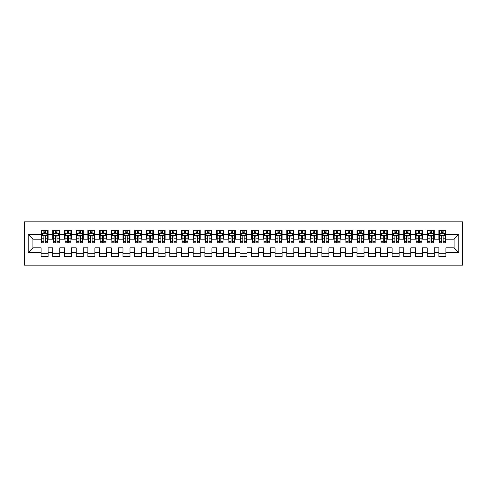 <?xml version="1.0" encoding="UTF-8"?>
<svg xmlns="http://www.w3.org/2000/svg" width="487" height="487" viewBox="0 0 487 487"><rect width="100%" height="100%" fill="white"/><g stroke="black" fill="none" stroke-linecap="round" stroke-linejoin="round"><path stroke-width="0.73" d="M24.35 265.147L462.65 265.147L462.65 221.853L24.35 221.853L24.35 265.147M28.209 252.51L28.209 234.49L41.085 234.49L41.085 239.172L32.891 239.172L32.891 247.828L28.209 252.51L41.085 252.51L41.085 256.661L48.103 256.661L48.103 252.51L52.785 252.51L52.785 256.661L59.804 256.661L59.804 252.51L64.485 252.51L64.485 256.661L71.504 256.661L71.504 252.51L76.185 252.51L76.185 256.661L83.204 256.661L83.204 252.51L87.885 252.51L87.885 256.661L94.904 256.661L94.904 252.51L99.585 252.51L99.585 256.661L106.604 256.661L106.604 252.51L111.286 252.51L111.286 256.661L118.304 256.661L118.304 252.51L122.986 252.51L122.986 256.661L130.005 256.661L130.005 252.51L134.686 252.51L134.686 256.661L141.705 256.661L141.705 252.51L146.386 252.51L146.386 256.661L153.405 256.661L153.405 252.51L158.086 252.51L158.086 256.661L165.105 256.661L165.105 252.51L169.786 252.51L169.786 256.661L176.805 256.661L176.805 252.51L181.487 252.51L181.487 256.661L188.506 256.661L188.506 252.51L193.187 252.51L193.187 256.661L200.206 256.661L200.206 252.51L204.887 252.51L204.887 256.661L211.906 256.661L211.906 252.51L216.587 252.51L216.587 256.661L223.612 256.661L223.612 252.51L228.287 252.51L228.287 256.661L235.312 256.661L235.312 252.51L239.988 252.51L239.988 256.661L247.012 256.661L247.012 252.51L251.688 252.51L251.688 256.661L258.713 256.661L258.713 252.51L263.388 252.51L263.388 256.661L270.413 256.661L270.413 252.51L275.094 252.51L275.094 256.661L282.113 256.661L282.113 252.51L286.794 252.51L286.794 256.661L293.813 256.661L293.813 252.51L298.494 252.51L298.494 256.661L305.513 256.661L305.513 252.51L310.195 252.51L310.195 256.661L317.214 256.661L317.214 252.51L321.895 252.51L321.895 256.661L328.914 256.661L328.914 252.51L333.595 252.51L333.595 256.661L340.614 256.661L340.614 252.51L345.295 252.51L345.295 256.661L352.314 256.661L352.314 252.51L356.995 252.51L356.995 256.661L364.014 256.661L364.014 252.51L368.696 252.51L368.696 256.661L375.714 256.661L375.714 252.51L380.396 252.51L380.396 256.661L387.415 256.661L387.415 252.51L392.096 252.51L392.096 256.661L399.115 256.661L399.115 252.51L403.796 252.51L403.796 256.661L410.815 256.661L410.815 252.51L415.496 252.51L415.496 256.661L422.515 256.661L422.515 252.51L427.196 252.51L427.196 256.661L434.215 256.661L434.215 252.51L438.897 252.51L438.897 256.661L445.915 256.661L445.915 247.828L454.109 247.828L454.109 239.172L445.915 239.172L445.915 234.49L458.791 234.49L458.791 252.51L445.915 252.51M445.915 234.49L445.915 230.339L438.897 230.339L438.897 234.49L434.215 234.49L434.215 230.339L427.196 230.339L427.196 234.49L422.515 234.49L422.515 230.339L415.496 230.339L415.496 234.49L410.815 234.49L410.815 230.339L403.796 230.339L403.796 234.49L399.115 234.49L399.115 230.339L392.096 230.339L392.096 234.49L387.415 234.49L387.415 230.339L380.396 230.339L380.396 234.49L375.714 234.49L375.714 230.339L368.696 230.339L368.696 234.49L364.014 234.49L364.014 230.339L356.995 230.339L356.995 234.49L352.314 234.49L352.314 230.339L345.295 230.339L345.295 234.49L340.614 234.49L340.614 230.339L333.595 230.339L333.595 234.49L328.914 234.49L328.914 230.339L321.895 230.339L321.895 234.49L317.214 234.49L317.214 230.339L310.195 230.339L310.195 234.49L305.513 234.49L305.513 230.339L298.494 230.339L298.494 234.49L293.813 234.49L293.813 230.339L286.794 230.339L286.794 234.49L282.113 234.49L282.113 230.339L275.094 230.339L275.094 234.49L270.413 234.49L270.413 230.339L263.388 230.339L263.388 234.49L258.713 234.49L258.713 230.339L251.688 230.339L251.688 234.49L247.012 234.49L247.012 230.339L239.988 230.339L239.988 234.49L235.312 234.49L235.312 230.339L228.287 230.339L228.287 234.49L223.612 234.49L223.612 230.339L216.587 230.339L216.587 234.49L211.906 234.49L211.906 230.339L204.887 230.339L204.887 234.49L200.206 234.49L200.206 230.339L193.187 230.339L193.187 234.49L188.506 234.49L188.506 230.339L181.487 230.339L181.487 234.49L176.805 234.49L176.805 230.339L169.786 230.339L169.786 234.49L165.105 234.49L165.105 230.339L158.086 230.339L158.086 234.49L153.405 234.49L153.405 230.339L146.386 230.339L146.386 234.49L141.705 234.49L141.705 230.339L134.686 230.339L134.686 234.49L130.005 234.49L130.005 230.339L122.986 230.339L122.986 234.49L118.304 234.49L118.304 230.339L111.286 230.339L111.286 234.49L106.604 234.49L106.604 230.339L99.585 230.339L99.585 234.49L94.904 234.49L94.904 230.339L87.885 230.339L87.885 234.49L83.204 234.49L83.204 230.339L76.185 230.339L76.185 234.49L71.504 234.49L71.504 230.339L64.485 230.339L64.485 234.49L59.804 234.49L59.804 230.339L52.785 230.339L52.785 234.49L48.103 234.49L48.103 230.339L41.085 230.339L41.085 234.49M434.215 252.51L434.215 247.828L438.897 247.828L438.897 252.51M458.791 234.49L454.109 239.172M422.515 252.51L422.515 247.828L427.196 247.828L427.196 252.51M438.897 234.49L438.897 239.172L434.215 239.172L434.215 234.49M410.815 252.51L410.815 247.828L415.496 247.828L415.496 252.51M427.196 234.49L427.196 239.172L422.515 239.172L422.515 234.49M399.115 252.51L399.115 247.828L403.796 247.828L403.796 252.51M415.496 234.49L415.496 239.172L410.815 239.172L410.815 234.49M387.415 252.51L387.415 247.828L392.096 247.828L392.096 252.51M403.796 234.49L403.796 239.172L399.115 239.172L399.115 234.49M375.714 252.51L375.714 247.828L380.396 247.828L380.396 252.51M392.096 234.49L392.096 239.172L387.415 239.172L387.415 234.49M364.014 252.51L364.014 247.828L368.696 247.828L368.696 252.51M380.396 234.49L380.396 239.172L375.714 239.172L375.714 234.49M352.314 252.51L352.314 247.828L356.995 247.828L356.995 252.51M368.696 234.49L368.696 239.172L364.014 239.172L364.014 234.49M340.614 252.51L340.614 247.828L345.295 247.828L345.295 252.51M356.995 234.49L356.995 239.172L352.314 239.172L352.314 234.49M328.914 252.51L328.914 247.828L333.595 247.828L333.595 252.51M345.295 234.49L345.295 239.172L340.614 239.172L340.614 234.49M317.214 252.51L317.214 247.828L321.895 247.828L321.895 252.51M333.595 234.49L333.595 239.172L328.914 239.172L328.914 234.49M305.513 252.51L305.513 247.828L310.195 247.828L310.195 252.51M321.895 234.49L321.895 239.172L317.214 239.172L317.214 234.49M293.813 252.51L293.813 247.828L298.494 247.828L298.494 252.51M310.195 234.49L310.195 239.172L305.513 239.172L305.513 234.49M282.113 252.51L282.113 247.828L286.794 247.828L286.794 252.51M298.494 234.49L298.494 239.172L293.813 239.172L293.813 234.49M270.413 252.51L270.413 247.828L275.094 247.828L275.094 252.51M286.794 234.49L286.794 239.172L282.113 239.172L282.113 234.49M258.713 252.51L258.713 247.828L263.388 247.828L263.388 252.51M275.094 234.49L275.094 239.172L270.413 239.172L270.413 234.49M247.012 252.51L247.012 247.828L251.688 247.828L251.688 252.51M263.388 234.49L263.388 239.172L258.713 239.172L258.713 234.49M235.312 252.51L235.312 247.828L239.988 247.828L239.988 252.51M251.688 234.49L251.688 239.172L247.012 239.172L247.012 234.49M223.612 252.51L223.612 247.828L228.287 247.828L228.287 252.51M239.988 234.49L239.988 239.172L235.312 239.172L235.312 234.49M211.906 252.51L211.906 247.828L216.587 247.828L216.587 252.51M228.287 234.49L228.287 239.172L223.612 239.172L223.612 234.49M200.206 252.51L200.206 247.828L204.887 247.828L204.887 252.51M216.587 234.49L216.587 239.172L211.906 239.172L211.906 234.49M188.506 252.51L188.506 247.828L193.187 247.828L193.187 252.51M204.887 234.49L204.887 239.172L200.206 239.172L200.206 234.49M176.805 252.51L176.805 247.828L181.487 247.828L181.487 252.51M193.187 234.49L193.187 239.172L188.506 239.172L188.506 234.49M165.105 252.51L165.105 247.828L169.786 247.828L169.786 252.51M181.487 234.49L181.487 239.172L176.805 239.172L176.805 234.49M153.405 252.51L153.405 247.828L158.086 247.828L158.086 252.51M169.786 234.49L169.786 239.172L165.105 239.172L165.105 234.49M141.705 252.51L141.705 247.828L146.386 247.828L146.386 252.51M158.086 234.49L158.086 239.172L153.405 239.172L153.405 234.49M130.005 252.51L130.005 247.828L134.686 247.828L134.686 252.51M146.386 234.49L146.386 239.172L141.705 239.172L141.705 234.49M118.304 252.51L118.304 247.828L122.986 247.828L122.986 252.51M134.686 234.49L134.686 239.172L130.005 239.172L130.005 234.49M106.604 252.51L106.604 247.828L111.286 247.828L111.286 252.51M122.986 234.49L122.986 239.172L118.304 239.172L118.304 234.49M94.904 252.51L94.904 247.828L99.585 247.828L99.585 252.51M111.286 234.49L111.286 239.172L106.604 239.172L106.604 234.49M83.204 252.51L83.204 247.828L87.885 247.828L87.885 252.51M99.585 234.49L99.585 239.172L94.904 239.172L94.904 234.49M71.504 252.51L71.504 247.828L76.185 247.828L76.185 252.51M87.885 234.49L87.885 239.172L83.204 239.172L83.204 234.49M59.804 252.51L59.804 247.828L64.485 247.828L64.485 252.51M76.185 234.49L76.185 239.172L71.504 239.172L71.504 234.49M48.103 252.51L48.103 247.828L52.785 247.828L52.785 252.51M64.485 234.49L64.485 239.172L59.804 239.172L59.804 234.49M32.891 247.828L41.085 247.828L41.085 252.51M52.785 234.49L52.785 239.172L48.103 239.172L48.103 234.49M438.897 233.261L439.481 233.261M445.331 233.261L445.915 233.261M427.196 233.261L427.781 233.261M433.631 233.261L434.215 233.261M415.496 233.261L416.081 233.261M421.931 233.261L422.515 233.261M403.796 233.261L404.38 233.261M410.231 233.261L410.815 233.261M392.096 233.261L392.68 233.261M398.53 233.261L399.115 233.261M380.396 233.261L380.98 233.261M386.83 233.261L387.415 233.261M368.696 233.261L369.28 233.261M375.13 233.261L375.714 233.261M356.995 233.261L357.58 233.261M363.43 233.261L364.014 233.261M345.295 233.261L345.88 233.261M351.73 233.261L352.314 233.261M333.595 233.261L334.179 233.261M340.029 233.261L340.614 233.261M321.895 233.261L322.479 233.261M328.329 233.261L328.914 233.261M310.195 233.261L310.779 233.261M316.629 233.261L317.214 233.261M298.494 233.261L299.079 233.261M304.929 233.261L305.513 233.261M286.794 233.261L287.379 233.261M293.229 233.261L293.813 233.261M275.094 233.261L275.679 233.261M281.529 233.261L282.113 233.261M263.388 233.261L263.978 233.261M269.828 233.261L270.413 233.261M251.688 233.261L252.278 233.261M258.128 233.261L258.713 233.261M239.988 233.261L240.572 233.261M246.428 233.261L247.012 233.261M228.287 233.261L228.872 233.261M234.722 233.261L235.312 233.261M216.587 233.261L217.172 233.261M223.022 233.261L223.612 233.261M204.887 233.261L205.471 233.261M211.321 233.261L211.906 233.261M193.187 233.261L193.771 233.261M199.621 233.261L200.206 233.261M181.487 233.261L182.071 233.261M187.921 233.261L188.506 233.261M169.786 233.261L170.371 233.261M176.221 233.261L176.805 233.261M158.086 233.261L158.671 233.261M164.521 233.261L165.105 233.261M146.386 233.261L146.971 233.261M152.821 233.261L153.405 233.261M134.686 233.261L135.27 233.261M141.12 233.261L141.705 233.261M122.986 233.261L123.57 233.261M129.42 233.261L130.005 233.261M111.286 233.261L111.87 233.261M117.72 233.261L118.304 233.261M99.585 233.261L100.17 233.261M106.02 233.261L106.604 233.261M87.885 233.261L88.47 233.261M94.32 233.261L94.904 233.261M76.185 233.261L76.769 233.261M82.62 233.261L83.204 233.261M64.485 233.261L65.069 233.261M70.919 233.261L71.504 233.261M52.785 233.261L53.369 233.261M59.219 233.261L59.804 233.261M41.085 233.261L41.669 233.261M47.519 233.261L48.103 233.261M41.085 253.739L48.103 253.739M52.785 253.739L59.804 253.739M64.485 253.739L71.504 253.739M76.185 253.739L83.204 253.739M87.885 253.739L94.904 253.739M99.585 253.739L106.604 253.739M111.286 253.739L118.304 253.739M122.986 253.739L130.005 253.739M134.686 253.739L141.705 253.739M146.386 253.739L153.405 253.739M158.086 253.739L165.105 253.739M169.786 253.739L176.805 253.739M181.487 253.739L188.506 253.739M193.187 253.739L200.206 253.739M204.887 253.739L211.906 253.739M216.587 253.739L223.612 253.739M228.287 253.739L235.312 253.739M239.988 253.739L247.012 253.739M251.688 253.739L258.713 253.739M263.388 253.739L270.413 253.739M275.094 253.739L282.113 253.739M286.794 253.739L293.813 253.739M298.494 253.739L305.513 253.739M310.195 253.739L317.214 253.739M321.895 253.739L328.914 253.739M333.595 253.739L340.614 253.739M345.295 253.739L352.314 253.739M356.995 253.739L364.014 253.739M368.696 253.739L375.714 253.739M380.396 253.739L387.415 253.739M392.096 253.739L399.115 253.739M403.796 253.739L410.815 253.739M415.496 253.739L422.515 253.739M427.196 253.739L434.215 253.739M438.897 253.739L445.915 253.739M28.209 234.49L32.891 239.172M454.109 247.828L458.791 252.51M45.291 231.861L43.891 231.861M47.519 241.333L45.291 241.333L45.291 242.8L47.519 242.8L47.519 235.659L46.344 233.322L42.838 233.322L41.669 235.659L41.669 242.8L43.891 242.8L43.891 241.333L41.669 241.333M41.669 235.659L41.669 230.339M47.519 235.659L47.519 230.339M43.891 233.322L43.891 230.339M45.291 230.339L45.291 233.322M45.291 241.333L45.291 236.536C44.828 235.635 44.36 235.635 43.891 236.536L43.891 241.333M45.291 233.261L43.891 233.261M56.997 231.861L55.591 231.861M59.219 241.333L56.997 241.333L56.997 242.8L59.219 242.8L59.219 235.659L58.05 233.322L54.538 233.322L53.369 235.659L53.369 242.8L55.591 242.8L55.591 241.333L53.369 241.333M53.369 235.659L53.369 230.339M59.219 235.659L59.219 230.339M55.591 233.322L55.591 230.339M56.997 230.339L56.997 233.322M56.997 241.333L56.997 236.536C56.529 235.635 56.06 235.635 55.591 236.536L55.591 241.333M56.997 233.261L55.591 233.261M68.697 231.861L67.291 231.861M70.919 241.333L68.697 241.333L68.697 242.8L70.919 242.8L70.919 235.659L69.751 233.322L66.238 233.322L65.069 235.659L65.069 242.8L67.291 242.8L67.291 241.333L65.069 241.333M65.069 235.659L65.069 230.339M70.919 235.659L70.919 230.339M67.291 233.322L67.291 230.339M68.697 230.339L68.697 233.322M68.697 241.333L68.697 236.536C68.229 235.635 67.76 235.635 67.291 236.536L67.291 241.333M68.697 233.261L67.291 233.261M80.398 231.861L78.991 231.861M82.62 241.333L80.398 241.333L80.398 242.8L82.62 242.8L82.62 235.659L81.451 233.322L77.938 233.322L76.769 235.659L76.769 242.8L78.991 242.8L78.991 241.333L76.769 241.333M76.769 235.659L76.769 230.339M82.62 235.659L82.62 230.339M78.991 233.322L78.991 230.339M80.398 230.339L80.398 233.322M80.398 241.333L80.398 236.536C79.929 235.635 79.46 235.635 78.991 236.536L78.991 241.333M80.398 233.261L78.991 233.261M92.098 231.861L90.692 231.861M94.32 241.333L92.098 241.333L92.098 242.8L94.32 242.8L94.32 235.659L93.151 233.322L89.638 233.322L88.47 235.659L88.47 242.8L90.692 242.8L90.692 241.333L88.47 241.333M88.47 235.659L88.47 230.339M94.32 235.659L94.32 230.339M90.692 233.322L90.692 230.339M92.098 230.339L92.098 233.322M92.098 241.333L92.098 236.536C91.629 235.635 91.16 235.635 90.692 236.536L90.692 241.333M92.098 233.261L90.692 233.261M103.798 231.861L102.392 231.861M106.02 241.333L103.798 241.333L103.798 242.8L106.02 242.8L106.02 235.659L104.851 233.322L101.339 233.322L100.17 235.659L100.17 242.8L102.392 242.8L102.392 241.333L100.17 241.333M100.17 235.659L100.17 230.339M106.02 235.659L106.02 230.339M102.392 233.322L102.392 230.339M103.798 230.339L103.798 233.322M103.798 241.333L103.798 236.536C103.329 235.635 102.86 235.635 102.392 236.536L102.392 241.333M103.798 233.261L102.392 233.261M115.498 231.861L114.092 231.861M117.72 241.333L115.498 241.333L115.498 242.8L117.72 242.8L117.72 235.659L116.551 233.322L113.039 233.322L111.87 235.659L111.87 242.8L114.092 242.8L114.092 241.333L111.87 241.333M111.87 235.659L111.87 230.339M117.72 235.659L117.72 230.339M114.092 233.322L114.092 230.339M115.498 230.339L115.498 233.322M115.498 241.333L115.498 236.536C115.029 235.635 114.561 235.635 114.092 236.536L114.092 241.333M115.498 233.261L114.092 233.261M127.198 231.861L125.792 231.861M129.42 241.333L127.198 241.333L127.198 242.8L129.42 242.8L129.42 235.659L128.251 233.322L124.739 233.322L123.57 235.659L123.57 242.8L125.792 242.8L125.792 241.333L123.57 241.333M123.57 235.659L123.57 230.339M129.42 235.659L129.42 230.339M125.792 233.322L125.792 230.339M127.198 230.339L127.198 233.322M127.198 241.333L127.198 236.536C126.73 235.635 126.261 235.635 125.792 236.536L125.792 241.333M127.198 233.261L125.792 233.261M138.898 231.861L137.492 231.861M141.12 241.333L138.898 241.333L138.898 242.8L141.12 242.8L141.12 235.659L139.952 233.322L136.439 233.322L135.27 235.659L135.27 242.8L137.492 242.8L137.492 241.333L135.27 241.333M135.27 235.659L135.27 230.339M141.12 235.659L141.12 230.339M137.492 233.322L137.492 230.339M138.898 230.339L138.898 233.322M138.898 241.333L138.898 236.536C138.43 235.635 137.961 235.635 137.492 236.536L137.492 241.333M138.898 233.261L137.492 233.261M150.599 231.861L149.192 231.861M152.821 241.333L150.599 241.333L150.599 242.8L152.821 242.8L152.821 235.659L151.652 233.322L148.139 233.322L146.971 235.659L146.971 242.8L149.192 242.8L149.192 241.333L146.971 241.333M146.971 235.659L146.971 230.339M152.821 235.659L152.821 230.339M149.192 233.322L149.192 230.339M150.599 230.339L150.599 233.322M150.599 241.333L150.599 236.536C150.13 235.635 149.661 235.635 149.192 236.536L149.192 241.333M150.599 233.261L149.192 233.261M162.299 231.861L160.893 231.861M164.521 241.333L162.299 241.333L162.299 242.8L164.521 242.8L164.521 235.659L163.352 233.322L159.839 233.322L158.671 235.659L158.671 242.8L160.893 242.8L160.893 241.333L158.671 241.333M158.671 235.659L158.671 230.339M164.521 235.659L164.521 230.339M160.893 233.322L160.893 230.339M162.299 230.339L162.299 233.322M162.299 241.333L162.299 236.536C161.83 235.635 161.361 235.635 160.893 236.536L160.893 241.333M162.299 233.261L160.893 233.261M173.999 231.861L172.593 231.861M176.221 241.333L173.999 241.333L173.999 242.8L176.221 242.8L176.221 235.659L175.052 233.322L171.54 233.322L170.371 235.659L170.371 242.8L172.593 242.8L172.593 241.333L170.371 241.333M170.371 235.659L170.371 230.339M176.221 235.659L176.221 230.339M172.593 233.322L172.593 230.339M173.999 230.339L173.999 233.322M173.999 241.333L173.999 236.536C173.53 235.635 173.062 235.635 172.593 236.536L172.593 241.333M173.999 233.261L172.593 233.261M185.699 231.861L184.293 231.861M187.921 241.333L185.699 241.333L185.699 242.8L187.921 242.8L187.921 235.659L186.752 233.322L183.24 233.322L182.071 235.659L182.071 242.8L184.293 242.8L184.293 241.333L182.071 241.333M182.071 235.659L182.071 230.339M187.921 235.659L187.921 230.339M184.293 233.322L184.293 230.339M185.699 230.339L185.699 233.322M185.699 241.333L185.699 236.536C185.23 235.635 184.762 235.635 184.293 236.536L184.293 241.333M185.699 233.261L184.293 233.261M197.399 231.861L195.993 231.861M199.621 241.333L197.399 241.333L197.399 242.8L199.621 242.8L199.621 235.659L198.453 233.322L194.94 233.322L193.771 235.659L193.771 242.8L195.993 242.8L195.993 241.333L193.771 241.333M193.771 235.659L193.771 230.339M199.621 235.659L199.621 230.339M195.993 233.322L195.993 230.339M197.399 230.339L197.399 233.322M197.399 241.333L197.399 236.536C196.931 235.635 196.462 235.635 195.993 236.536L195.993 241.333M197.399 233.261L195.993 233.261M209.1 231.861L207.699 231.861M211.321 241.333L209.1 241.333L209.1 242.8L211.321 242.8L211.321 235.659L210.153 233.322L206.646 233.322L205.471 235.659L205.471 242.8L207.699 242.8L207.699 241.333L205.471 241.333M205.471 235.659L205.471 230.339M211.321 235.659L211.321 230.339M207.699 233.322L207.699 230.339M209.1 230.339L209.1 233.322M209.1 241.333L209.1 236.536C208.631 235.635 208.168 235.635 207.699 236.536L207.699 241.333M209.1 233.261L207.699 233.261M220.8 231.861L219.4 231.861M223.022 241.333L220.8 241.333L220.8 242.8L223.022 242.8L223.022 235.659L221.853 233.322L218.346 233.322L217.172 235.659L217.172 242.8L219.4 242.8L219.4 241.333L217.172 241.333M217.172 235.659L217.172 230.339M223.022 235.659L223.022 230.339M219.4 233.322L219.4 230.339M220.8 230.339L220.8 233.322M220.8 241.333L220.8 236.536C220.331 235.635 219.868 235.635 219.4 236.536L219.4 241.333M220.8 233.261L219.4 233.261M232.5 231.861L231.1 231.861M234.722 241.333L232.5 241.333L232.5 242.8L234.722 242.8L234.722 235.659L233.553 233.322L230.047 233.322L228.872 235.659L228.872 242.8L231.1 242.8L231.1 241.333L228.872 241.333M228.872 235.659L228.872 230.339M234.722 235.659L234.722 230.339M231.1 233.322L231.1 230.339M232.5 230.339L232.5 233.322M232.5 241.333L232.5 236.536C232.031 235.635 231.569 235.635 231.1 236.536L231.1 241.333M232.5 233.261L231.1 233.261M244.2 231.861L242.8 231.861M246.428 241.333L244.2 241.333L244.2 242.8L246.428 242.8L246.428 235.659L245.253 233.322L241.747 233.322L240.572 235.659L240.572 242.8L242.8 242.8L242.8 241.333L240.572 241.333M240.572 235.659L240.572 230.339M246.428 235.659L246.428 230.339M242.8 233.322L242.8 230.339M244.2 230.339L244.2 233.322M244.2 241.333L244.2 236.536C243.737 235.635 243.269 235.635 242.8 236.536L242.8 241.333M244.2 233.261L242.8 233.261M255.9 231.861L254.5 231.861M258.128 241.333L255.9 241.333L255.9 242.8L258.128 242.8L258.128 235.659L256.953 233.322L253.447 233.322L252.278 235.659L252.278 242.8L254.5 242.8L254.5 241.333L252.278 241.333M252.278 235.659L252.278 230.339M258.128 235.659L258.128 230.339M254.5 233.322L254.5 230.339M255.9 230.339L255.9 233.322M255.9 241.333L255.9 236.536C255.438 235.635 254.969 235.635 254.5 236.536L254.5 241.333M255.9 233.261L254.5 233.261M267.6 231.861L266.2 231.861M269.828 241.333L267.6 241.333L267.6 242.8L269.828 242.8L269.828 235.659L268.654 233.322L265.147 233.322L263.978 235.659L263.978 242.8L266.2 242.8L266.2 241.333L263.978 241.333M263.978 235.659L263.978 230.339M269.828 235.659L269.828 230.339M266.2 233.322L266.2 230.339M267.6 230.339L267.6 233.322M267.6 241.333L267.6 236.536C267.138 235.635 266.669 235.635 266.2 236.536L266.2 241.333M267.6 233.261L266.2 233.261M279.301 231.861L277.9 231.861M281.529 241.333L279.301 241.333L279.301 242.8L281.529 242.8L281.529 235.659L280.354 233.322L276.847 233.322L275.679 235.659L275.679 242.8L277.9 242.8L277.9 241.333L275.679 241.333M275.679 235.659L275.679 230.339M281.529 235.659L281.529 230.339M277.9 233.322L277.9 230.339M279.301 230.339L279.301 233.322M279.301 241.333L279.301 236.536C278.838 235.635 278.369 235.635 277.9 236.536L277.9 241.333M279.301 233.261L277.9 233.261M291.007 231.861L289.601 231.861M293.229 241.333L291.007 241.333L291.007 242.8L293.229 242.8L293.229 235.659L292.06 233.322L288.548 233.322L287.379 235.659L287.379 242.8L289.601 242.8L289.601 241.333L287.379 241.333M287.379 235.659L287.379 230.339M293.229 235.659L293.229 230.339M289.601 233.322L289.601 230.339M291.007 230.339L291.007 233.322M291.007 241.333L291.007 236.536C290.538 235.635 290.069 235.635 289.601 236.536L289.601 241.333M291.007 233.261L289.601 233.261M302.707 231.861L301.301 231.861M304.929 241.333L302.707 241.333L302.707 242.8L304.929 242.8L304.929 235.659L303.76 233.322L300.248 233.322L299.079 235.659L299.079 242.8L301.301 242.8L301.301 241.333L299.079 241.333M299.079 235.659L299.079 230.339M304.929 235.659L304.929 230.339M301.301 233.322L301.301 230.339M302.707 230.339L302.707 233.322M302.707 241.333L302.707 236.536C302.238 235.635 301.77 235.635 301.301 236.536L301.301 241.333M302.707 233.261L301.301 233.261M314.407 231.861L313.001 231.861M316.629 241.333L314.407 241.333L314.407 242.8L316.629 242.8L316.629 235.659L315.46 233.322L311.948 233.322L310.779 235.659L310.779 242.8L313.001 242.8L313.001 241.333L310.779 241.333M310.779 235.659L310.779 230.339M316.629 235.659L316.629 230.339M313.001 233.322L313.001 230.339M314.407 230.339L314.407 233.322M314.407 241.333L314.407 236.536C313.938 235.635 313.47 235.635 313.001 236.536L313.001 241.333M314.407 233.261L313.001 233.261M326.107 231.861L324.701 231.861M328.329 241.333L326.107 241.333L326.107 242.8L328.329 242.8L328.329 235.659L327.161 233.322L323.648 233.322L322.479 235.659L322.479 242.8L324.701 242.8L324.701 241.333L322.479 241.333M322.479 235.659L322.479 230.339M328.329 235.659L328.329 230.339M324.701 233.322L324.701 230.339M326.107 230.339L326.107 233.322M326.107 241.333L326.107 236.536C325.639 235.635 325.17 235.635 324.701 236.536L324.701 241.333M326.107 233.261L324.701 233.261M337.808 231.861L336.401 231.861M340.029 241.333L337.808 241.333L337.808 242.8L340.029 242.8L340.029 235.659L338.861 233.322L335.348 233.322L334.179 235.659L334.179 242.8L336.401 242.8L336.401 241.333L334.179 241.333M334.179 235.659L334.179 230.339M340.029 235.659L340.029 230.339M336.401 233.322L336.401 230.339M337.808 230.339L337.808 233.322M337.808 241.333L337.808 236.536C337.339 235.635 336.87 235.635 336.401 236.536L336.401 241.333M337.808 233.261L336.401 233.261M349.508 231.861L348.102 231.861M351.73 241.333L349.508 241.333L349.508 242.8L351.73 242.8L351.73 235.659L350.561 233.322L347.048 233.322L345.88 235.659L345.88 242.8L348.102 242.8L348.102 241.333L345.88 241.333M345.88 235.659L345.88 230.339M351.73 235.659L351.73 230.339M348.102 233.322L348.102 230.339M349.508 230.339L349.508 233.322M349.508 241.333L349.508 236.536C349.039 235.635 348.57 235.635 348.102 236.536L348.102 241.333M349.508 233.261L348.102 233.261M361.208 231.861L359.802 231.861M363.43 241.333L361.208 241.333L361.208 242.8L363.43 242.8L363.43 235.659L362.261 233.322L358.749 233.322L357.58 235.659L357.58 242.8L359.802 242.8L359.802 241.333L357.58 241.333M357.58 235.659L357.58 230.339M363.43 235.659L363.43 230.339M359.802 233.322L359.802 230.339M361.208 230.339L361.208 233.322M361.208 241.333L361.208 236.536C360.739 235.635 360.27 235.635 359.802 236.536L359.802 241.333M361.208 233.261L359.802 233.261M372.908 231.861L371.502 231.861M375.13 241.333L372.908 241.333L372.908 242.8L375.13 242.8L375.13 235.659L373.961 233.322L370.449 233.322L369.28 235.659L369.28 242.8L371.502 242.8L371.502 241.333L369.28 241.333M369.28 235.659L369.28 230.339M375.13 235.659L375.13 230.339M371.502 233.322L371.502 230.339M372.908 230.339L372.908 233.322M372.908 241.333L372.908 236.536C372.439 235.635 371.971 235.635 371.502 236.536L371.502 241.333M372.908 233.261L371.502 233.261M384.608 231.861L383.202 231.861M386.83 241.333L384.608 241.333L384.608 242.8L386.83 242.8L386.83 235.659L385.661 233.322L382.149 233.322L380.98 235.659L380.98 242.8L383.202 242.8L383.202 241.333L380.98 241.333M380.98 235.659L380.98 230.339M386.83 235.659L386.83 230.339M383.202 233.322L383.202 230.339M384.608 230.339L384.608 233.322M384.608 241.333L384.608 236.536C384.14 235.635 383.671 235.635 383.202 236.536L383.202 241.333M384.608 233.261L383.202 233.261M396.308 231.861L394.902 231.861M398.53 241.333L396.308 241.333L396.308 242.8L398.53 242.8L398.53 235.659L397.362 233.322L393.849 233.322L392.68 235.659L392.68 242.8L394.902 242.8L394.902 241.333L392.68 241.333M392.68 235.659L392.68 230.339M398.53 235.659L398.53 230.339M394.902 233.322L394.902 230.339M396.308 230.339L396.308 233.322M396.308 241.333L396.308 236.536C395.84 235.635 395.371 235.635 394.902 236.536L394.902 241.333M396.308 233.261L394.902 233.261M408.009 231.861L406.602 231.861M410.231 241.333L408.009 241.333L408.009 242.8L410.231 242.8L410.231 235.659L409.062 233.322L405.549 233.322L404.38 235.659L404.38 242.8L406.602 242.8L406.602 241.333L404.38 241.333M404.38 235.659L404.38 230.339M410.231 235.659L410.231 230.339M406.602 233.322L406.602 230.339M408.009 230.339L408.009 233.322M408.009 241.333L408.009 236.536C407.54 235.635 407.071 235.635 406.602 236.536L406.602 241.333M408.009 233.261L406.602 233.261M419.709 231.861L418.303 231.861M421.931 241.333L419.709 241.333L419.709 242.8L421.931 242.8L421.931 235.659L420.762 233.322L417.249 233.322L416.081 235.659L416.081 242.8L418.303 242.8L418.303 241.333L416.081 241.333M416.081 235.659L416.081 230.339M421.931 235.659L421.931 230.339M418.303 233.322L418.303 230.339M419.709 230.339L419.709 233.322M419.709 241.333L419.709 236.536C419.24 235.635 418.771 235.635 418.303 236.536L418.303 241.333M419.709 233.261L418.303 233.261M431.409 231.861L430.003 231.861M433.631 241.333L431.409 241.333L431.409 242.8L433.631 242.8L433.631 235.659L432.462 233.322L428.95 233.322L427.781 235.659L427.781 242.8L430.003 242.8L430.003 241.333L427.781 241.333M427.781 235.659L427.781 230.339M433.631 235.659L433.631 230.339M430.003 233.322L430.003 230.339M431.409 230.339L431.409 233.322M431.409 241.333L431.409 236.536C430.94 235.635 430.471 235.635 430.003 236.536L430.003 241.333M431.409 233.261L430.003 233.261M443.109 231.861L441.709 231.861M445.331 241.333L443.109 241.333L443.109 242.8L445.331 242.8L445.331 235.659L444.162 233.322L440.656 233.322L439.481 235.659L439.481 242.8L441.709 242.8L441.709 241.333L439.481 241.333M439.481 235.659L439.481 230.339M445.331 235.659L445.331 230.339M441.709 233.322L441.709 230.339M443.109 230.339L443.109 233.322M443.109 241.333L443.109 236.536C442.64 235.635 442.178 235.635 441.709 236.536L441.709 241.333M443.109 233.261L441.709 233.261M47.489 235.605L41.693 235.605M41.669 233.462L42.765 233.462M46.417 233.462L47.519 233.462M43.891 238.192L41.669 238.192M47.519 238.192L45.291 238.192M45.291 232.603L43.891 232.603M59.189 235.605L53.393 235.605M53.369 233.462L54.465 233.462M58.117 233.462L59.219 233.462M55.591 238.192L53.369 238.192M59.219 238.192L56.997 238.192M56.997 232.603L55.591 232.603M70.889 235.605L65.1 235.605M65.069 233.462L66.165 233.462M69.818 233.462L70.919 233.462M67.291 238.192L65.069 238.192M70.919 238.192L68.697 238.192M68.697 232.603L67.291 232.603M82.589 235.605L76.8 235.605M76.769 233.462L77.865 233.462M81.518 233.462L82.62 233.462M78.991 238.192L76.769 238.192M82.62 238.192L80.398 238.192M80.398 232.603L78.991 232.603M94.289 235.605L88.5 235.605M88.47 233.462L89.571 233.462M93.218 233.462L94.32 233.462M90.692 238.192L88.47 238.192M94.32 238.192L92.098 238.192M92.098 232.603L90.692 232.603M105.989 235.605L100.2 235.605M100.17 233.462L101.272 233.462M104.918 233.462L106.02 233.462M102.392 238.192L100.17 238.192M106.02 238.192L103.798 238.192M103.798 232.603L102.392 232.603M117.69 235.605L111.9 235.605M111.87 233.462L112.972 233.462M116.618 233.462L117.72 233.462M114.092 238.192L111.87 238.192M117.72 238.192L115.498 238.192M115.498 232.603L114.092 232.603M129.39 235.605L123.601 235.605M123.57 233.462L124.672 233.462M128.318 233.462L129.42 233.462M125.792 238.192L123.57 238.192M129.42 238.192L127.198 238.192M127.198 232.603L125.792 232.603M141.09 235.605L135.301 235.605M135.27 233.462L136.372 233.462M140.019 233.462L141.12 233.462M137.492 238.192L135.27 238.192M141.12 238.192L138.898 238.192M138.898 232.603L137.492 232.603M152.79 235.605L147.001 235.605M146.971 233.462L148.072 233.462M151.719 233.462L152.821 233.462M149.192 238.192L146.971 238.192M152.821 238.192L150.599 238.192M150.599 232.603L149.192 232.603M164.49 235.605L158.701 235.605M158.671 233.462L159.773 233.462M163.419 233.462L164.521 233.462M160.893 238.192L158.671 238.192M164.521 238.192L162.299 238.192M162.299 232.603L160.893 232.603M176.191 235.605L170.401 235.605M170.371 233.462L171.473 233.462M175.125 233.462L176.221 233.462M172.593 238.192L170.371 238.192M176.221 238.192L173.999 238.192M173.999 232.603L172.593 232.603M187.891 235.605L182.101 235.605M182.071 233.462L183.173 233.462M186.825 233.462L187.921 233.462M184.293 238.192L182.071 238.192M187.921 238.192L185.699 238.192M185.699 232.603L184.293 232.603M199.597 235.605L193.802 235.605M193.771 233.462L194.873 233.462M198.526 233.462L199.621 233.462M195.993 238.192L193.771 238.192M199.621 238.192L197.399 238.192M197.399 232.603L195.993 232.603M211.297 235.605L205.502 235.605M205.471 233.462L206.573 233.462M210.226 233.462L211.321 233.462M207.699 238.192L205.471 238.192M211.321 238.192L209.1 238.192M209.1 232.603L207.699 232.603M222.997 235.605L217.202 235.605M217.172 233.462L218.273 233.462M221.926 233.462L223.022 233.462M219.4 238.192L217.172 238.192M223.022 238.192L220.8 238.192M220.8 232.603L219.4 232.603M234.697 235.605L228.902 235.605M228.872 233.462L229.974 233.462M233.626 233.462L234.722 233.462M231.1 238.192L228.872 238.192M234.722 238.192L232.5 238.192M232.5 232.603L231.1 232.603M246.398 235.605L240.602 235.605M240.572 233.462L241.674 233.462M245.326 233.462L246.428 233.462M242.8 238.192L240.572 238.192M246.428 238.192L244.2 238.192M244.2 232.603L242.8 232.603M258.098 235.605L252.303 235.605M252.278 233.462L253.374 233.462M257.026 233.462L258.128 233.462M254.5 238.192L252.278 238.192M258.128 238.192L255.9 238.192M255.9 232.603L254.5 232.603M269.798 235.605L264.003 235.605M263.978 233.462L265.074 233.462M268.727 233.462L269.828 233.462M266.2 238.192L263.978 238.192M269.828 238.192L267.6 238.192M267.6 232.603L266.2 232.603M281.498 235.605L275.703 235.605M275.679 233.462L276.774 233.462M280.427 233.462L281.529 233.462M277.9 238.192L275.679 238.192M281.529 238.192L279.301 238.192M279.301 232.603L277.9 232.603M293.198 235.605L287.403 235.605M287.379 233.462L288.474 233.462M292.127 233.462L293.229 233.462M289.601 238.192L287.379 238.192M293.229 238.192L291.007 238.192M291.007 232.603L289.601 232.603M304.899 235.605L299.109 235.605M299.079 233.462L300.175 233.462M303.827 233.462L304.929 233.462M301.301 238.192L299.079 238.192M304.929 238.192L302.707 238.192M302.707 232.603L301.301 232.603M316.599 235.605L310.809 235.605M310.779 233.462L311.875 233.462M315.527 233.462L316.629 233.462M313.001 238.192L310.779 238.192M316.629 238.192L314.407 238.192M314.407 232.603L313.001 232.603M328.299 235.605L322.51 235.605M322.479 233.462L323.581 233.462M327.227 233.462L328.329 233.462M324.701 238.192L322.479 238.192M328.329 238.192L326.107 238.192M326.107 232.603L324.701 232.603M339.999 235.605L334.21 235.605M334.179 233.462L335.281 233.462M338.928 233.462L340.029 233.462M336.401 238.192L334.179 238.192M340.029 238.192L337.808 238.192M337.808 232.603L336.401 232.603M351.699 235.605L345.91 235.605M345.88 233.462L346.981 233.462M350.628 233.462L351.73 233.462M348.102 238.192L345.88 238.192M351.73 238.192L349.508 238.192M349.508 232.603L348.102 232.603M363.399 235.605L357.61 235.605M357.58 233.462L358.682 233.462M362.328 233.462L363.43 233.462M359.802 238.192L357.58 238.192M363.43 238.192L361.208 238.192M361.208 232.603L359.802 232.603M375.1 235.605L369.31 235.605M369.28 233.462L370.382 233.462M374.028 233.462L375.13 233.462M371.502 238.192L369.28 238.192M375.13 238.192L372.908 238.192M372.908 232.603L371.502 232.603M386.8 235.605L381.011 235.605M380.98 233.462L382.082 233.462M385.728 233.462L386.83 233.462M383.202 238.192L380.98 238.192M386.83 238.192L384.608 238.192M384.608 232.603L383.202 232.603M398.5 235.605L392.711 235.605M392.68 233.462L393.782 233.462M397.429 233.462L398.53 233.462M394.902 238.192L392.68 238.192M398.53 238.192L396.308 238.192M396.308 232.603L394.902 232.603M410.2 235.605L404.411 235.605M404.38 233.462L405.482 233.462M409.135 233.462L410.231 233.462M406.602 238.192L404.38 238.192M410.231 238.192L408.009 238.192M408.009 232.603L406.602 232.603M421.9 235.605L416.111 235.605M416.081 233.462L417.182 233.462M420.835 233.462L421.931 233.462M418.303 238.192L416.081 238.192M421.931 238.192L419.709 238.192M419.709 232.603L418.303 232.603M433.607 235.605L427.811 235.605M427.781 233.462L428.883 233.462M432.535 233.462L433.631 233.462M430.003 238.192L427.781 238.192M433.631 238.192L431.409 238.192M431.409 232.603L430.003 232.603M445.307 235.605L439.511 235.605M439.481 233.462L440.583 233.462M444.235 233.462L445.331 233.462M441.709 238.192L439.481 238.192M445.331 238.192L443.109 238.192M443.109 232.603L441.709 232.603"/></g></svg>
